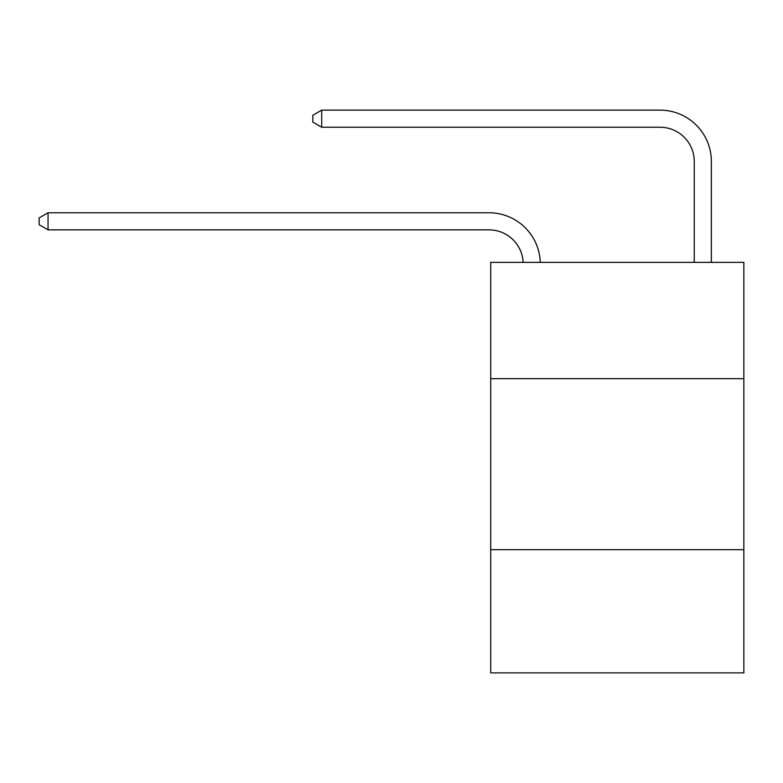 <?xml version="1.0" encoding="UTF-8"?>
<svg xmlns="http://www.w3.org/2000/svg" width="783" height="783" viewBox="0 0 783 783"><rect width="100%" height="100%" fill="white"/><g stroke="black" fill="none" stroke-linecap="round" stroke-linejoin="round"><path stroke-width="1.17" d="M743.85 378.669L743.85 262.364L490.706 262.364L490.706 378.669L743.85 378.669L743.85 672.871L490.706 672.871L490.706 378.669M743.85 549.715L490.706 549.715M488.993 229.859A34.207 34.207 0 0 1 523.161 262.364A34.207 34.207 0 0 0 488.993 229.859A34.207 34.207 0 0 1 523.161 262.364A34.207 34.207 0 0 0 488.993 229.859A34.207 34.207 0 0 1 523.161 262.364A34.207 34.207 0 0 0 488.993 229.859A34.207 34.207 0 0 1 523.161 262.364A34.207 34.207 0 0 0 488.993 229.859A34.207 34.207 0 0 1 523.161 262.364A34.207 34.207 0 0 0 488.993 229.859A34.207 34.207 0 0 1 523.161 262.364A34.207 34.207 0 0 0 488.993 229.859A34.207 34.207 0 0 1 523.161 262.364A34.207 34.207 0 0 0 488.993 229.859A34.207 34.207 0 0 1 523.161 262.364A34.207 34.207 -39.9 0 0 488.993 229.859L48.047 229.859L39.15 224.731L39.15 217.889L48.047 212.761L488.993 212.761A51.316 51.316 0 0 1 540.28 262.364M694.247 262.364L694.247 161.445A34.207 34.207 0 0 0 660.04 127.237L321.715 127.237L312.818 122.109L312.818 115.267L321.715 110.129L660.04 110.129A51.316 51.316 0 0 1 711.356 161.445L711.356 262.364M48.047 229.859L48.047 212.761L488.993 212.761M694.247 161.445A34.207 34.207 0 0 0 660.04 127.237A34.207 34.207 0 0 1 694.247 161.445A34.207 34.207 0 0 0 660.04 127.237A34.207 34.207 0 0 1 694.247 161.445A34.207 34.207 0 0 0 660.04 127.237A34.207 34.207 0 0 1 694.247 161.445A34.207 34.207 0 0 0 660.04 127.237A34.207 34.207 0 0 1 694.247 161.445A34.207 34.207 0 0 0 660.04 127.237A34.207 34.207 0 0 1 694.247 161.445A34.207 34.207 0 0 0 660.04 127.237A34.207 34.207 0 0 1 694.247 161.445A34.207 34.207 0 0 0 660.04 127.237A34.207 34.207 0 0 1 694.247 161.445A34.207 34.207 0 0 0 660.04 127.237M321.715 127.237L321.715 110.129L660.04 110.129"/></g></svg>
